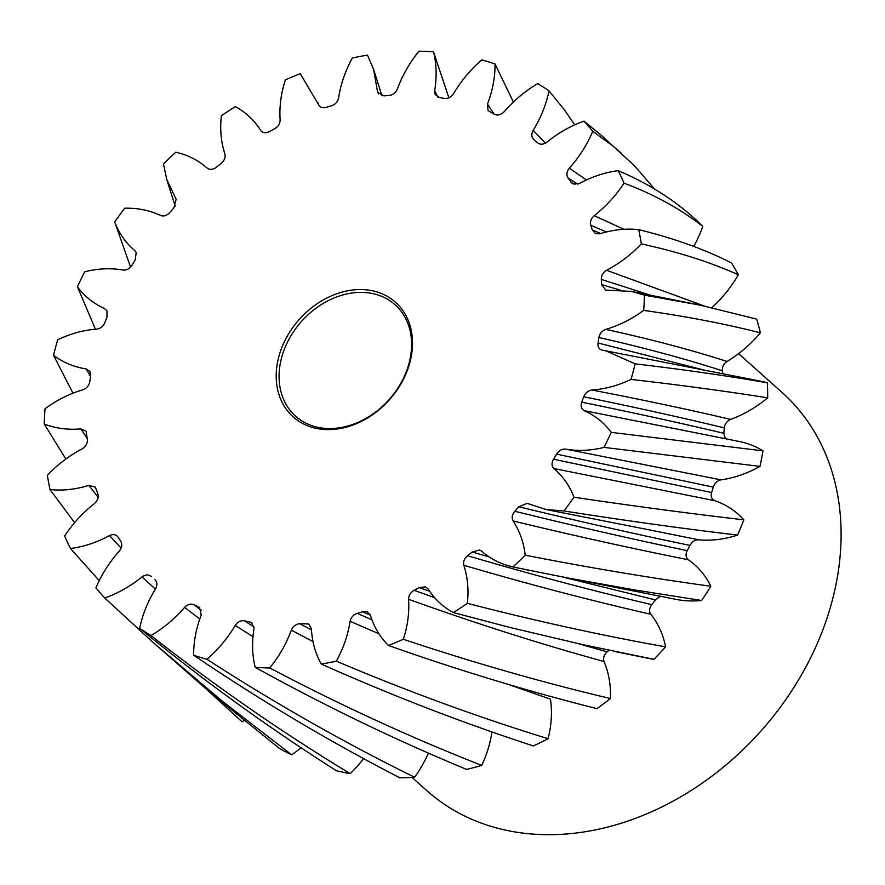 <?xml version="1.0" encoding="UTF-8"?>
<svg xmlns="http://www.w3.org/2000/svg" width="885" height="885" viewBox="0 0 885 885"><rect width="100%" height="100%" fill="white"/><g stroke="black" fill="none" stroke-linecap="round" stroke-linejoin="round"><path stroke-width="1.33" d="M759.972 466.384L604.001 447.379A338.402 265.942 -48.3 0 0 611.258 432.378L763.003 450.852A338.402 265.942 -48.3 0 1 759.972 466.384A108.446 85.214 131.7 0 1 721.054 479.858C717.215 480.732 714.626 483.144 713.277 487.093A290.38 228.197 131.7 0 1 711.628 492.547C710.589 496.507 711.628 499.217 714.759 500.678A108.446 85.214 131.7 0 1 743.831 519.827C691.019 513.709 634.401 506.176 573.989 497.237A338.402 265.942 -48.3 0 1 563.955 510.966L545.879 509.494L527.261 503.388M409.18 364.985A76.84 60.39 131.7 0 1 323.268 429.402A76.84 60.39 131.7 0 1 279.527 354.188A76.84 60.39 131.7 0 1 365.428 289.76A76.84 60.39 131.7 0 1 409.18 364.985M282.315 355.217A74.705 58.709 -48.3 0 0 295.612 416.216A74.705 58.709 -48.3 0 0 358.757 422.034A74.705 58.709 -48.3 0 0 408.361 365.715A74.705 58.709 -48.3 0 0 395.053 304.705A74.705 58.709 -48.3 0 0 331.908 298.898A74.705 58.709 -48.3 0 0 282.315 355.217M412.001 777.406L426.847 790.648A266.805 209.668 -48.3 0 0 652.367 811.401A266.805 209.668 -48.3 0 0 829.51 610.274A266.805 209.668 -48.3 0 0 781.997 392.398L738.555 353.646M574.763 124.84L564.154 109.508L549.032 90.878A338.402 265.942 -48.3 0 0 537.715 83.599C525.181 90.989 513.986 100.381 504.129 111.764C501.087 114.84 497.945 115.725 494.693 114.419L488.055 110.548L487.491 104.098L494.228 114.198M654.413 188.981L634.888 166.192L600.86 134.907L583.967 121.145A338.402 265.942 -48.3 0 1 592.773 131.301C587.12 144.664 579.299 156.977 569.32 168.25L586.478 179.943M621.646 153.448L611.922 145.228L592.773 131.301M624.047 183.173C654.148 194.446 680.388 208.86 702.756 226.405A338.402 265.942 -48.3 0 0 693.066 217.146C671.859 198.351 646.902 182.852 618.206 170.661A338.402 265.942 -48.3 0 1 624.047 183.173C615.871 195.585 605.926 206.415 594.211 215.663L623.881 229.292M641.304 243.895C677.91 251.86 710.268 262.148 738.356 274.759A338.402 265.942 -48.3 0 0 731.497 262.956C704.748 249.338 673.828 238.231 638.704 229.635A338.402 265.942 -48.3 0 1 641.304 243.895C631.005 254.736 619.423 263.542 606.579 270.29L704.371 306.022M643.672 310.403C687.003 316.509 725.91 323.998 760.37 332.871A338.402 265.942 -48.3 0 0 756.675 319.12L700.743 305.27L644.446 295.136A338.402 265.942 -48.3 0 1 643.672 310.403C631.757 319.142 619.135 325.47 605.794 329.397C650.121 339.055 690.554 349.73 727.072 361.445C723.598 363.901 722.038 367.01 722.403 370.771A290.38 228.197 131.7 0 1 722.824 373.735M631.016 379.388C680.985 385.152 726.541 391.303 767.693 397.83A338.402 265.942 -48.3 0 0 767.361 382.818C727.713 375.882 683.651 369.565 635.142 363.857A338.402 265.942 -48.3 0 1 631.016 379.388C618.106 385.572 605.063 389.123 591.91 390.019C641.979 399.666 688.231 409.456 730.656 419.401C726.906 421.105 724.782 423.937 724.273 427.886A290.38 228.197 131.7 0 1 723.797 433.296L725.324 438.429M563.955 510.966C625.507 520.634 683.375 528.677 737.581 535.082A338.402 265.942 -48.3 0 0 743.831 519.827M512.902 566.964L566.389 577.717L635.253 590.041L701.639 600.495A338.402 265.942 -48.3 0 0 710.81 586.257C652.123 578.248 590.251 567.893 525.203 555.205A338.402 265.942 -48.3 0 1 512.902 566.964C500.888 564.221 490.456 558.933 481.584 551.101L479.736 550.072M453.397 612.564L509.638 627.399L582.739 644.623L653.96 659.325A338.402 265.942 -48.3 0 0 665.575 646.846C601.911 635.507 535.834 621.005 467.346 603.349A338.402 265.942 -48.3 0 1 453.397 612.564C442.942 606.911 434.502 599.023 428.086 588.879L425.431 586.81L419.269 587.618L414.158 590.339L434.59 597.618M388.426 645.475C459.238 670.465 528.743 691.517 596.933 708.631A338.402 265.942 -48.3 0 0 610.418 698.531C542.903 682.589 473.873 662.843 403.328 639.28A338.402 265.942 -48.3 0 1 388.426 645.475C380.052 637.2 374.045 627.1 370.384 615.152L362.54 611.778L357.23 613.382L371.932 619.754M321.244 664.049C392.298 695.71 463.021 723.001 533.412 745.944A338.402 265.942 -48.3 0 0 548.081 738.721C478.055 717.16 407.476 691.307 336.355 661.183A338.402 265.942 -48.3 0 1 321.244 664.049C315.37 653.572 312.084 641.769 311.376 628.615L308.622 624.025M255.223 667.356C325.005 705.931 395.462 739.937 466.594 769.397A338.402 265.942 -48.3 0 0 481.717 765.403C410.618 737.459 339.973 704.98 269.77 667.965A338.402 265.942 -48.3 0 1 255.223 667.356C252.148 655.199 251.749 642.278 254.028 628.582L251.705 622.542M193.66 655.232C260.754 700.621 329.463 741.475 399.81 777.793A338.402 265.942 -48.3 0 0 414.634 777.251C343.977 742.482 274.748 703.166 206.935 659.281A338.402 265.942 -48.3 0 1 193.66 655.232C193.538 642.012 196.061 628.615 201.205 615.075L199.579 607.497M139.664 628.284C202.742 680.045 268.332 727.525 336.422 770.735A338.402 265.942 -48.3 0 0 350.195 773.667C281.474 731.983 215.066 685.952 150.981 635.574A338.402 265.942 -48.3 0 1 139.664 628.284C142.496 614.655 147.795 601.468 155.561 588.746C157.519 584.974 157.264 581.899 154.798 579.531L155.483 580.217M150.384 640.032L210.696 692.9L279.616 748.566A338.402 265.942 -48.3 0 0 291.641 754.817L221.67 700.643L154.056 643.306L104.74 598.017A338.402 265.942 -48.3 0 1 95.934 587.861C101.576 574.509 109.397 562.185 119.386 550.924C122.03 547.505 122.484 544.286 120.736 541.266L118.136 537.25C116.112 534.44 113.225 533.887 109.474 535.58C96.686 542.516 83.688 546.819 70.501 548.512L99.242 580.637M244.249 720.633A108.446 85.214 131.7 0 1 241.915 721.651L207.466 690.156M98.146 497.259L88.777 485.4L95.337 487.137L97.881 493.885C98.821 497.403 97.682 500.611 94.485 503.51C82.781 512.747 72.835 523.577 64.649 536A338.402 265.942 -48.3 0 0 70.501 548.512M74.628 522.659L49.991 489.538A338.402 265.942 -48.3 0 1 47.392 475.278C57.702 464.437 69.273 455.631 82.117 448.872C85.712 446.648 87.471 443.617 87.394 439.779L86.111 431.371M65.855 459.005L44.25 424.037A338.402 265.942 -48.3 0 1 45.035 408.759C56.939 400.031 69.561 393.692 82.902 389.765C86.708 388.327 88.998 385.617 89.783 381.645L90.657 376.191L89.949 371.49L86.221 368.934C73.82 366.965 62.935 362.419 53.554 355.305L72.946 393.194M95.425 329.242L77.438 286.795C84.495 296.32 93.511 303.555 104.496 308.5L106.974 310.923L106.963 317.007L104.939 322.417C103.335 326.311 100.624 328.556 96.797 329.143C83.632 330.05 70.59 333.59 57.68 339.785A338.402 265.942 -48.3 0 0 53.554 355.305M130.549 267.093L114.707 221.925C119.088 233.386 125.781 242.955 134.797 250.621L136.19 252.546L135.173 259.947L132.108 265.046C129.763 268.675 126.754 270.345 123.103 270.047C110.78 267.889 97.981 268.465 84.706 271.795A338.402 265.942 -48.3 0 0 77.438 286.795M175.186 206.083L166.811 179.699L176.159 199.302L173.869 207.898L169.909 212.411C166.944 215.597 163.802 216.604 160.506 215.442C149.631 210.32 137.706 207.909 124.741 208.207A338.402 265.942 -48.3 0 0 114.707 221.925M224.89 153.935L224.879 153.89C225.664 157.441 224.414 160.627 221.117 163.437L216.471 167.154C213.019 169.732 209.9 170.031 207.123 168.073C198.251 160.24 187.808 154.952 175.794 152.209A338.402 265.942 -48.3 0 0 163.493 163.968L166.811 179.699M318.5 104.53L300.269 73.698A338.402 265.942 -48.3 0 0 285.368 79.882C280.976 93.456 279.229 106.786 280.136 119.873C280.069 123.723 278.211 126.71 274.549 128.823L269.438 131.555C265.688 133.392 262.745 132.971 260.621 130.294C254.194 120.15 245.753 112.251 235.299 106.609A338.402 265.942 -48.3 0 0 221.35 115.813C219.856 129.354 221.029 142.042 224.879 153.879M381.955 95.79L373.547 69.207L367.452 55.124A338.402 265.942 -48.3 0 0 352.352 57.979C345.283 70.911 340.703 84.208 338.612 97.892C337.705 101.83 335.315 104.463 331.477 105.78L326.156 107.384C322.295 108.401 319.684 107.273 318.323 104.021L318.357 104.142M448.894 97.793L433.484 51.806A338.402 265.942 -48.3 0 0 418.926 51.208C409.534 62.835 402.354 75.446 397.387 89.031C395.661 92.87 392.885 95.016 389.046 95.469L383.791 95.868L377.707 92.405L377.32 90.558L378.603 93.932M513.377 102.029L495.036 63.93A338.402 265.942 -48.3 0 0 481.772 59.892C470.521 69.65 461.096 80.933 453.496 93.733C451.051 97.273 448.009 98.832 444.381 98.39L439.447 97.571L435.21 94.584L434.679 90.58L437.809 97.085M549.032 90.878C546.2 104.519 540.901 117.705 533.135 130.427L545.459 143.105M495.036 63.93C495.158 77.161 492.646 90.547 487.491 104.098M433.484 51.806C436.548 63.963 436.947 76.884 434.679 90.58M373.547 69.207L377.32 90.558M317.848 102.505L318.323 104.021M87.305 438.495L80.9 428.904C67.703 430.01 55.489 428.384 44.25 424.037M80.9 428.904L86.011 431.216M88.777 485.4C75.446 489.516 62.525 490.898 49.991 489.538M117.561 536.476L118.136 537.25M155.373 589.056L141.943 576.943C130.327 586.335 117.926 593.359 104.74 598.017M141.943 576.943C145.428 574.498 148.525 574.332 151.235 576.434M199.789 618.958L184.567 607.409C174.71 618.792 163.515 628.173 150.981 635.574M184.567 607.409C187.609 604.333 190.762 603.448 194.003 604.754L201.481 610.351M199.413 607.375L194.003 604.754M252.966 636.724L235.211 625.441C227.6 638.24 218.175 649.524 206.935 659.281M235.211 625.441C237.645 621.889 240.687 620.341 244.326 620.783L254.117 626.923M251.495 622.42L244.326 620.783M312.991 641.581L291.32 630.142C286.342 643.727 279.162 656.327 269.77 667.965M291.32 630.142C293.035 626.303 295.822 624.157 299.661 623.704L311.454 629.877M308.478 623.947L299.661 623.704M378.935 633.793L350.084 621.281C348.004 634.954 343.424 648.262 336.355 661.183M350.084 621.281C351.002 617.332 353.38 614.71 357.23 613.382M362.54 611.778L367.43 611.867L370.384 615.152M608.924 650.254A290.38 228.197 131.7 0 1 607.121 651.858C603.979 654.878 602.95 658.097 604.012 661.515C540.37 644.014 475.212 623.272 408.56 599.289C409.467 612.387 407.719 625.717 403.328 639.28M408.56 599.289C408.627 595.45 410.496 592.463 414.158 590.339M660.276 596.302L655.475 599.908A290.38 228.197 131.7 0 1 651.791 604.632C649.236 608.15 648.882 611.358 650.752 614.256C590.704 600.561 528.4 584.244 463.828 565.283C467.667 577.131 468.851 589.819 467.346 603.349M463.828 565.283C463.032 561.732 464.282 558.546 467.579 555.725C531.288 574.52 592.696 590.815 651.791 604.632M489.106 556.897L472.236 552.008L467.579 555.725M472.236 552.008L479.581 550.027M737.581 535.082A108.446 85.214 131.7 0 1 698.73 539.795C694.99 539.784 692.07 541.664 689.957 545.403A290.38 228.197 131.7 0 1 687.225 550.625C685.377 554.464 685.731 557.495 688.287 559.74C632.808 548.7 574.409 535.779 513.101 520.966C519.694 530.967 523.732 542.383 525.203 555.205M513.101 520.966C511.486 517.869 512.072 514.639 514.827 511.276C575.217 526.144 632.675 539.253 687.225 550.625M689.957 545.403C635.872 534.197 578.812 521.32 518.787 506.762L514.827 511.276M518.787 506.762L527.15 503.355M714.759 500.678L553.899 468.552C562.915 476.219 569.619 485.776 573.989 497.237M553.899 468.552C551.565 466.085 551.432 462.966 553.534 459.215L711.628 492.547M713.277 487.093L556.599 454.127L553.534 459.215M556.599 454.127C558.944 450.498 561.942 448.828 565.603 449.115L721.054 479.858M604.001 447.379C590.726 450.708 577.927 451.284 565.603 449.115M677.324 429.137L584.2 410.673C595.185 415.618 604.201 422.853 611.258 432.378M584.2 410.673C581.246 408.947 580.427 406.115 581.744 402.166C632.786 412.598 680.145 422.975 723.797 433.296M724.273 427.886C681.151 417.488 634.313 407.111 583.757 396.757L581.744 402.166M583.757 396.757C585.361 392.863 588.082 390.617 591.91 390.019M602.187 350.183L605.893 350.847L635.142 363.857M602.475 350.239C599.045 349.343 597.574 346.92 598.05 342.982L704.371 370.14M722.403 370.771C685.056 358.79 643.893 347.705 598.913 337.517L598.05 342.982M598.913 337.517C599.698 333.556 601.999 330.846 605.794 329.397M649.889 295.015L601.313 279.394L601.634 284.616L605.716 290.092L631.625 291.43L644.446 295.136M601.313 279.394C601.236 275.556 602.984 272.514 606.579 270.29M606.347 231.981L590.815 225.277L592.319 230.023L595.649 233.717L599.919 233.773C613.25 229.657 626.182 228.275 638.704 229.635M590.815 225.277C589.886 221.759 591.014 218.562 594.211 215.663M577.839 184.191L567.971 177.907L572.495 183.792L579.232 183.582C592.021 176.657 605.008 172.343 618.206 170.661M567.971 177.907C566.223 174.887 566.677 171.668 569.32 168.25M533.71 139.476L537.472 142.728C540.171 144.841 543.268 144.675 546.753 142.22C558.369 132.838 570.77 125.814 583.967 121.145M533.909 139.642C531.431 137.275 531.177 134.199 533.135 130.427M702.756 226.405A108.446 85.214 131.7 0 1 693.74 246.417M738.356 274.759A108.446 85.214 131.7 0 1 711.872 307.648M760.37 332.871A108.446 85.214 131.7 0 1 727.072 361.445M605.893 350.847L760.978 381.258A108.446 85.214 131.7 0 1 767.361 382.818M767.693 397.83A108.446 85.214 131.7 0 1 730.656 419.401M675.653 428.794L738.577 441.349A108.446 85.214 131.7 0 1 763.003 450.852M688.287 559.74A108.446 85.214 131.7 0 1 710.81 586.257M701.639 600.495A108.446 85.214 131.7 0 1 676.538 599.466L523.079 569.088M650.752 614.256A108.446 85.214 131.7 0 1 665.575 646.846M653.96 659.325A108.446 85.214 131.7 0 1 649.225 658.517L615.65 651.659M604.012 661.515A108.446 85.214 131.7 0 1 610.418 698.531M507.138 684.028L550.437 699.15A108.446 85.214 131.7 0 1 548.081 738.721M491.96 731.906A108.446 85.214 131.7 0 1 481.717 765.403M428.406 753.08A108.446 85.214 131.7 0 1 414.634 777.251M363.569 758.578A108.446 85.214 131.7 0 1 350.195 773.667M301.132 747.792A108.446 85.214 131.7 0 1 291.641 754.817M90.58 376.634L86.221 368.934M121.156 548.069L109.474 535.58M429.656 591.269L419.269 587.618M578.381 643.66L607.121 651.858M655.475 599.908L565.316 577.695M645.431 529.097L698.73 539.795M601.634 284.616L619.976 290.026M592.319 230.023L600.815 233.496M570.559 181.923L574.929 184.545M646.592 529.33L545.879 509.494M700.743 305.27L631.625 291.43"/></g></svg>
